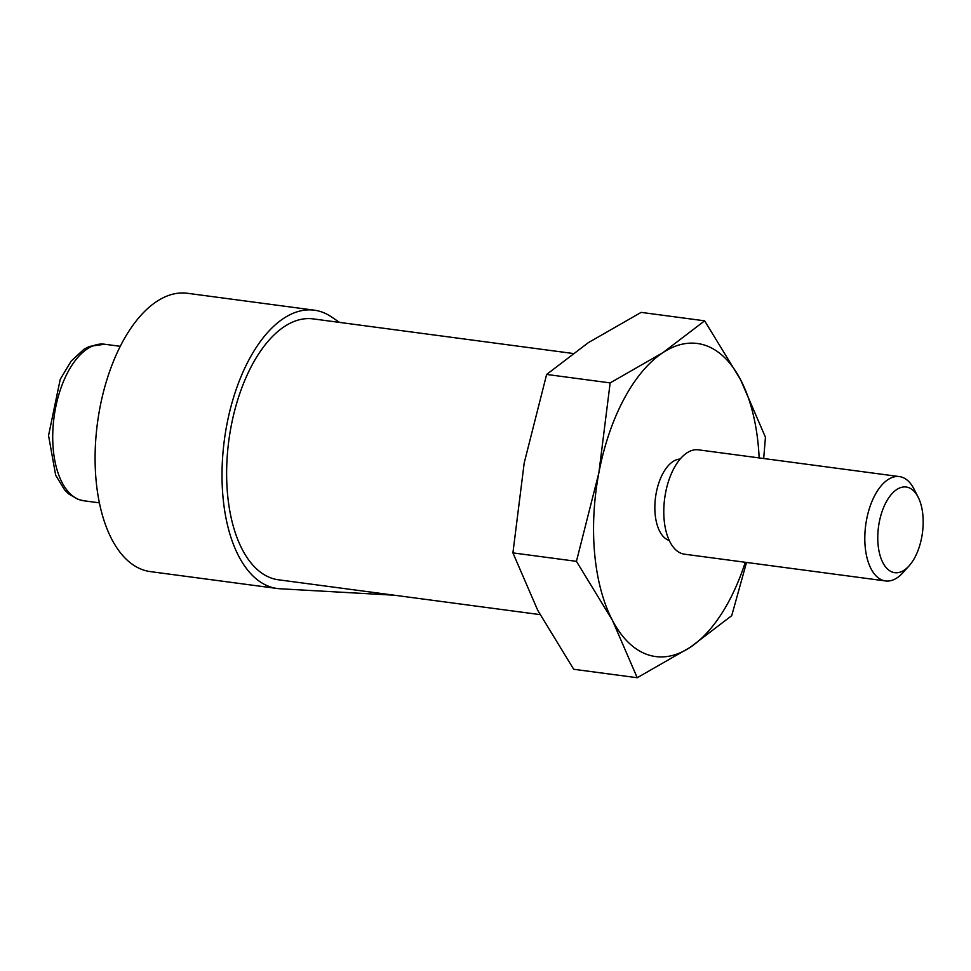 <?xml version="1.0" encoding="UTF-8"?>
<svg xmlns="http://www.w3.org/2000/svg" width="971" height="971" viewBox="0 0 971 971"><rect width="100%" height="100%" fill="white"/><g stroke="black" fill="none" stroke-linecap="round" stroke-linejoin="round"><path stroke-width="1.46" d="M339.583 322.408L331.402 316.874A140.394 72.012 -82.4 0 0 314.288 310.174L187.379 293.278A140.394 72.012 97.6 0 0 98.544 415.6A140.394 72.012 97.6 0 0 142.895 569.819A140.394 72.012 97.6 0 0 150.323 571.603L277.233 588.499A140.394 72.012 -82.4 0 1 224.386 439.839A140.394 72.012 -82.4 0 1 314.288 310.174M394.396 595.223L280.036 588.766A140.394 72.012 -82.4 0 1 277.233 588.499M759.152 457.924A157.921 81.006 97.6 0 0 740.618 379.77A157.921 81.006 97.6 0 0 662.975 352.607A157.921 81.006 97.6 0 0 598.864 472.865A157.921 81.006 97.6 0 0 612.398 620.275L637.219 677.722L573.703 669.274L537.74 610.334L512.919 552.887L576.434 561.347L598.864 472.865L610.152 382.902L546.637 374.442L588.317 342.666L641.139 312.383L704.655 320.831L662.975 352.607L610.152 382.902M512.919 552.887L524.206 462.924L546.637 374.442M637.219 677.722L690.041 647.439L731.721 615.663L746.529 562.452M763.692 458.518L765.439 437.217L740.618 379.77L704.655 320.831M892.483 572.137A43.222 22.175 97.6 0 0 909.026 565.935A43.222 22.175 97.6 0 0 918.178 497.225A43.222 22.175 97.6 0 0 882.093 511.499A43.222 22.175 97.6 0 0 892.483 572.137M918.178 497.225L914.027 489.056A52.64 27.006 97.6 0 0 899.401 476.591A52.64 27.006 97.6 0 0 866.096 522.459A52.64 27.006 97.6 0 0 882.724 580.282A52.64 27.006 97.6 0 0 885.516 580.949A52.64 27.006 97.6 0 0 902.884 572.744L909.026 565.935M899.401 476.591L698.38 449.828A52.64 27.006 97.6 0 0 665.074 495.696A52.64 27.006 97.6 0 0 681.703 553.519A52.64 27.006 97.6 0 0 684.494 554.186L885.516 580.949M680.125 459.065A41.231 21.156 97.6 0 0 655.595 496.824A41.231 21.156 97.6 0 0 668.885 540.374A41.231 21.156 97.6 0 0 669.286 540.507M576.434 561.347L612.398 620.275A157.921 81.006 97.6 0 0 690.041 647.439A157.921 81.006 97.6 0 0 745.267 562.282M572.756 353.444L313.123 318.889A131.607 67.497 97.6 0 0 229.86 433.539A131.607 67.497 97.6 0 0 271.431 578.121A131.607 67.497 97.6 0 0 278.398 579.784L540.01 614.607M79.586 499.774A78.967 40.503 97.6 0 0 83.773 500.769L78.311 499.47L68.868 494.045L64.62 489.906L55.687 475.268L48.55 435.554L60.238 379.297L71.162 361.091L83.967 349.257L89.393 346.416L104.613 344.232A78.967 40.503 97.6 0 0 54.655 413.027A78.967 40.503 97.6 0 0 79.586 499.774M120.246 346.307L104.613 344.232M99.406 502.857L83.773 500.769"/></g></svg>
